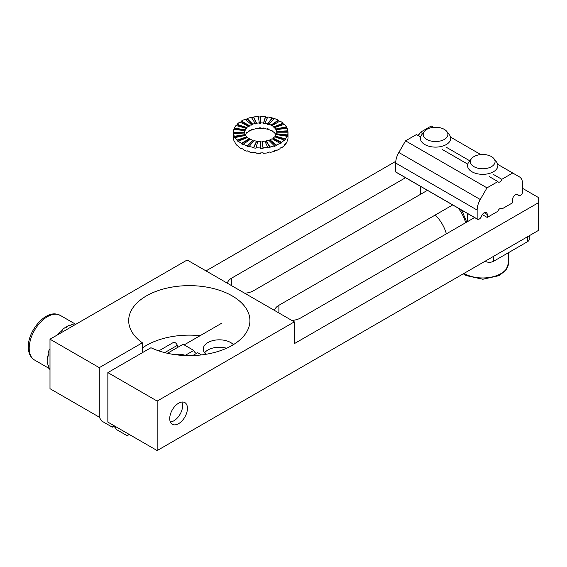 <?xml version="1.0" encoding="UTF-8"?>
<svg xmlns="http://www.w3.org/2000/svg" width="567" height="567" viewBox="0 0 567 567"><rect width="100%" height="100%" fill="white"/><g stroke="black" fill="none" stroke-linecap="round" stroke-linejoin="round"><path stroke-width="0.85" d="M489.385 176.663L497.89 181.575A3.033 1.751 120 0 0 498.343 182.078A3.033 1.751 120 0 0 501.823 179.307L493.318 174.395M417.56 135.194A3.033 1.751 120 0 0 420.381 132.288L422.656 133.599M405.554 140.843L486.996 187.861L480.277 199.506L398.835 152.48L405.554 140.843L416.447 134.556L420.608 136.952M500.718 208.365L501.823 209.003L512.504 202.837L512.504 199.868A4.245 2.452 120 0 1 514.354 195.594A4.245 2.452 120 0 1 517.621 194.46A4.245 2.452 120 0 1 518.245 195.14A3.636 2.098 -60 0 0 518.614 195.466L516.558 194.283M518.614 195.466A3.636 2.098 -60 0 0 522.576 192.723L522.576 183.836A15.153 8.753 120 0 0 519.436 176.897L512.717 173.013L501.823 179.307M398.835 152.48A15.153 8.753 120 0 0 395.695 163.048L395.695 171.936A3.636 2.098 120 0 0 396.021 172.205L477.464 219.231A3.636 2.098 120 0 0 481.468 216.374A4.245 2.452 120 0 1 486.33 212.526A4.245 2.452 120 0 1 487.209 214.468L487.209 217.437L497.89 211.271A3.033 1.751 120 0 1 501.37 208.5A3.033 1.751 120 0 1 501.823 209.003M420.381 132.288L431.274 125.994L433.642 127.362M480.277 199.506A15.153 8.753 120 0 0 477.138 210.066L477.138 218.954A3.636 2.098 120 0 0 477.464 219.231M395.695 171.936L477.138 218.954L395.695 171.936M487.209 217.437L482.319 214.609M450.567 137.129L480.795 154.585M497.713 164.352L512.717 173.013M446.165 147.172L469.802 160.822M442.239 149.44L467.754 164.175M497.89 181.575L486.996 187.861M516.721 194.268L518.245 195.14M529.28 235.716L529.28 239.217A6.06 3.501 180 0 1 527.508 241.691L493.644 261.245A6.06 3.501 180 0 1 485.068 261.245L485.068 261.245M471.432 158.717L468.881 162.02A15.153 8.753 0 0 0 467.555 165.592A15.153 8.753 0 0 0 480.653 174.26A15.153 8.753 0 0 0 497.309 167.945A15.153 8.753 0 0 0 497.869 165.592A15.153 8.753 0 0 0 496.543 162.02L493.992 158.717A12.354 7.13 0 0 0 482.708 154.5A12.354 7.13 0 0 0 471.432 158.717A12.354 7.13 0 0 0 478.52 168.342A12.354 7.13 0 0 0 494.608 163.551A12.354 7.13 0 0 0 493.992 158.717M424.279 131.494L421.728 134.797A15.153 8.753 0 0 0 420.402 138.369A15.153 8.753 0 0 0 433.507 147.037A15.153 8.753 0 0 0 450.155 140.722A15.153 8.753 0 0 0 450.715 138.369A15.153 8.753 0 0 0 449.397 134.797L446.839 131.494A12.354 7.13 0 0 0 435.562 127.277A12.354 7.13 0 0 0 424.279 131.494A12.354 7.13 0 0 0 431.367 141.119A12.354 7.13 0 0 0 447.462 136.328A12.354 7.13 0 0 0 446.839 131.494M142.367 352.681L142.367 342.787L142.367 352.681L142.367 342.787L99.289 367.657L49.995 339.194L187.16 260.005L294.323 321.872L157.158 401.067L107.858 372.604L107.858 422.103L157.158 450.559L538.65 230.308L157.158 450.559L157.158 401.067L294.323 321.872L294.323 343.652L294.323 321.872L187.16 260.005L294.323 321.872L157.158 401.067L157.158 450.559L107.858 422.103L157.158 450.559L538.65 230.308L538.65 197.642L522.576 188.357M142.367 342.787A60.619 34.998 180 0 1 128.681 320.638A60.619 34.998 180 0 0 142.367 342.787L99.289 367.657L99.289 417.156L49.995 388.693L99.289 417.156L99.289 367.657L142.367 342.787A60.619 34.998 180 0 1 128.681 320.638A60.619 34.998 180 0 1 189.3 285.64A60.619 34.998 180 0 1 249.927 320.638A60.619 34.998 180 0 1 215.276 352.256A60.619 34.998 180 0 1 150.942 347.734L107.858 372.604L150.942 347.734A60.619 34.998 180 0 0 215.276 352.256A60.619 34.998 180 0 0 249.927 320.638A60.619 34.998 180 0 1 215.276 352.256A60.619 34.998 180 0 1 150.942 347.734L107.858 372.604L157.158 401.067L107.858 372.604L107.858 422.103L107.858 372.604M99.289 367.657L99.289 417.156L49.995 388.693L49.995 339.194L187.16 260.005L49.995 339.194L99.289 367.657L49.995 339.194L49.995 388.693L49.995 339.194M206.019 270.891L395.794 161.326M200.087 335.692A60.619 34.998 0 0 0 142.367 347.982A60.619 34.998 0 0 1 200.087 335.692A60.619 34.998 0 0 0 142.367 347.982M178.584 423.669A12.531 7.236 -60 0 1 172.325 424.293A12.531 7.236 -60 0 1 172.325 409.821A12.531 7.236 -60 0 1 184.849 402.591A12.531 7.236 -60 0 1 186.77 412.627A12.531 7.236 -60 0 1 178.584 423.669A12.531 7.236 -60 0 1 172.325 424.293A12.531 7.236 -60 0 1 172.325 409.821A12.531 7.236 -60 0 1 184.849 402.591A12.531 7.236 -60 0 1 186.77 412.627A12.531 7.236 -60 0 1 178.584 423.669A12.531 7.236 -60 0 1 172.325 424.293A12.531 7.236 -60 0 1 172.325 409.821A12.531 7.236 -60 0 1 184.849 402.591A12.531 7.236 -60 0 1 186.77 412.627A12.531 7.236 -60 0 1 178.584 423.669M294.323 321.872L294.323 343.652L538.65 202.589L538.65 197.642L538.65 230.308L538.65 202.589L294.323 343.652L538.65 202.589M231.74 285.74L231.74 278.071A15.458 8.923 0 0 0 227.346 283.202A15.458 8.923 0 0 1 231.74 278.071L405.561 177.712L231.74 278.071A15.458 8.923 0 0 0 227.346 283.202M244.703 293.231A15.458 8.923 0 0 0 253.598 290.694L427.426 190.335L253.598 290.694A15.458 8.923 0 0 1 244.703 293.231A15.458 8.923 0 0 0 253.598 290.694L427.426 190.335M278.893 312.963L278.893 305.294L278.893 312.963L278.893 305.294L452.714 204.935L278.893 305.294A15.458 8.923 0 0 0 274.499 310.425A15.458 8.923 0 0 1 278.893 305.294L452.714 204.935M474.572 217.558L300.751 317.917A15.458 8.923 0 0 1 291.856 320.447A15.458 8.923 0 0 0 300.751 317.917L474.572 217.558L300.751 317.917A15.458 8.923 0 0 1 291.856 320.447M65.46 327.875A27.28 15.748 -60 0 1 67.14 326.826L66.708 326.578A27.28 15.748 -60 0 1 70.06 324.983L70.485 325.224A27.28 15.748 -60 0 1 72.129 324.7L71.704 324.452A27.28 15.748 -60 0 1 74.865 323.955L75.291 324.204A27.28 15.748 -60 0 1 75.978 324.196A27.28 15.748 -60 0 0 75.291 324.204L74.865 323.955A27.28 15.748 -60 0 0 71.704 324.452L71.619 324.841L72.129 324.7A27.28 15.748 -60 0 0 70.485 325.224L70.06 324.983A27.28 15.748 -60 0 0 66.708 326.578L66.708 327.074L66.708 326.578L67.14 326.826A27.28 15.748 -60 0 0 65.46 327.875L65.028 327.634L65.46 327.875M61.718 330.214A27.28 15.748 -60 0 1 65.028 327.634L65.028 327.634A27.28 15.748 -60 0 0 61.718 330.214L62.15 330.462L61.718 330.214M60.541 331.978A27.28 15.748 -60 0 1 62.15 330.462A27.28 15.748 -60 0 0 60.541 331.978L60.116 331.73L60.541 331.978M57.09 335.104A27.28 15.748 -60 0 1 60.116 331.73A27.28 15.748 -60 0 0 57.09 335.104M49.655 349.775A27.28 15.748 -60 0 1 49.995 348.79A27.28 15.748 -60 0 0 49.655 349.775L49.23 349.527L49.655 349.775M48.082 353.843A27.28 15.748 -60 0 1 49.23 349.527L49.747 349.506L49.23 349.527A27.28 15.748 -60 0 0 48.082 353.843L48.507 354.091L48.082 353.843M48.145 356.196A27.28 15.748 -60 0 1 48.507 354.091A27.28 15.748 -60 0 0 48.145 356.196L47.713 355.948L48.145 356.196M47.422 359.988A27.28 15.748 -60 0 1 47.713 355.948L48.209 355.764L47.713 355.948A27.28 15.748 -60 0 0 47.422 359.988L47.848 360.229L47.422 359.988M47.926 362.129A27.28 15.748 -60 0 1 47.848 360.229A27.28 15.748 -60 0 0 47.926 362.129L47.493 361.881L47.89 361.618L47.493 361.881L47.926 362.129M48.082 365.368A27.28 15.748 -60 0 1 47.493 361.881A27.28 15.748 -60 0 0 48.082 365.368L48.507 365.616L48.082 365.368M49.01 367.182A27.28 15.748 -60 0 1 48.507 365.616A27.28 15.748 -60 0 0 49.01 367.182L48.833 366.686L49.01 367.182M49.995 369.613A27.28 15.748 -60 0 1 48.585 366.934A27.28 15.748 -60 0 0 49.995 369.613M170.355 421.983A12.354 7.13 120 0 0 170.752 421.94A12.354 7.13 120 0 0 180.051 414.286A12.354 7.13 120 0 0 182.035 402.407A12.354 7.13 120 0 0 181.872 402.046A12.354 7.13 120 0 1 182.035 402.407A12.354 7.13 120 0 1 180.051 414.286A12.354 7.13 120 0 1 170.752 421.94A12.354 7.13 120 0 1 170.355 421.983M128.681 320.638A60.619 34.998 180 0 1 189.3 285.64A60.619 34.998 180 0 1 249.927 320.638A60.619 34.998 180 0 0 189.3 285.64A60.619 34.998 180 0 0 128.681 320.638M157.158 450.559L157.158 401.067M231.74 278.071L405.561 177.712M278.893 305.294A15.458 8.923 0 0 0 274.499 310.425M244.668 132.997A16.067 9.278 180 0 1 244.653 132.685L244.653 132.189A16.067 9.278 180 0 1 244.901 130.58L233.859 129.453A27.28 15.748 0 0 0 233.441 132.189L233.441 132.685A27.28 15.748 0 0 0 233.547 134.053L233.547 133.557A27.28 15.748 0 0 0 234.369 136.264L234.369 136.76A27.28 15.748 0 0 0 235.085 138.072L235.085 137.575A27.28 15.748 0 0 0 237.098 140.063L237.098 140.559A27.28 15.748 0 0 0 238.374 141.715L238.374 141.218A27.28 15.748 0 0 0 241.429 143.323L241.429 143.82A27.28 15.748 0 0 0 243.186 144.748L243.186 144.252A27.28 15.748 0 0 0 247.077 145.825L247.077 146.321A27.28 15.748 0 0 0 249.189 146.959L249.189 146.463A27.28 15.748 0 0 0 253.662 147.399L253.662 147.895A27.28 15.748 0 0 0 255.986 148.193L255.986 147.696A27.28 15.748 0 0 0 260.721 147.937L260.721 148.434A27.28 15.748 0 0 0 263.095 148.37L263.095 147.874A27.28 15.748 0 0 0 267.78 147.399L267.78 147.895A27.28 15.748 0 0 0 270.048 147.484L270.048 146.988A27.28 15.748 0 0 0 274.357 145.825L274.357 146.321A27.28 15.748 0 0 0 276.37 145.584L276.37 145.088A27.28 15.748 0 0 0 280.006 143.323L280.006 143.82A27.28 15.748 0 0 0 281.615 142.806L281.615 142.31A27.28 15.748 0 0 0 284.343 140.063L284.343 140.559A27.28 15.748 0 0 0 285.442 139.34L285.442 138.844A27.28 15.748 0 0 0 287.072 136.264L287.072 136.76A27.28 15.748 0 0 0 287.582 135.414L287.582 134.925A27.28 15.748 0 0 0 288.001 132.189A27.28 15.748 0 0 0 287.894 131.31L287.894 130.814A27.28 15.748 0 0 0 287.072 128.114L276.235 129.786A16.067 9.278 180 0 1 276.724 131.381L276.724 131.877A16.067 9.278 180 0 1 276.781 132.437M233.455 137.632L233.441 137.136A27.28 15.748 0 0 0 233.547 138.511L233.547 139.007A27.28 15.748 0 0 0 234.369 141.707L234.369 141.211A27.28 15.748 0 0 0 235.085 142.523L235.085 143.019A27.28 15.748 0 0 0 237.098 145.506L237.098 145.01A27.28 15.748 0 0 0 238.374 146.173L238.374 146.669A27.28 15.748 0 0 0 241.429 148.767L241.429 148.27A27.28 15.748 0 0 0 243.186 149.199L243.186 149.695A27.28 15.748 0 0 0 247.077 151.269L247.077 150.779A27.28 15.748 0 0 0 249.189 151.41L249.189 151.906A27.28 15.748 0 0 0 253.662 152.842L253.662 152.353A27.28 15.748 0 0 0 255.986 152.651L255.986 153.14A27.28 15.748 0 0 0 260.721 153.381L260.721 152.884A27.28 15.748 0 0 0 263.095 152.828L263.095 153.324A27.28 15.748 0 0 0 267.78 152.842L267.78 152.353A27.28 15.748 0 0 0 270.048 151.935L270.048 152.431A27.28 15.748 0 0 0 274.357 151.269L274.357 150.779A27.28 15.748 0 0 0 276.37 150.035L276.37 150.531A27.28 15.748 0 0 0 280.006 148.767L280.006 148.27A27.28 15.748 0 0 0 281.615 147.257L281.615 147.753A27.28 15.748 0 0 0 284.343 145.506L284.343 145.01A27.28 15.748 0 0 0 285.442 143.791L285.442 144.287A27.28 15.748 0 0 0 287.072 141.707L287.072 141.211A27.28 15.748 0 0 0 287.582 139.872L287.582 140.368A27.28 15.748 0 0 0 288.001 137.632L288.001 132.189L276.781 132.189A16.067 9.278 180 0 1 276.54 133.798L276.54 134.294A16.067 9.278 180 0 1 276.434 134.62M241.429 148.27L241.429 148.767L241.868 148.519M244.901 130.58L244.901 131.069A16.067 9.278 180 0 1 245.206 130.282L245.206 129.786A16.067 9.278 180 0 1 246.163 128.27L236 125.534A27.28 15.748 0 0 0 234.369 128.114L234.369 128.603A27.28 15.748 0 0 0 234.015 129.467M246.163 128.27L246.163 128.766A16.067 9.278 180 0 1 246.808 128.043L246.808 127.547A16.067 9.278 180 0 1 248.417 126.228L239.827 122.061A27.28 15.748 0 0 0 237.098 124.315L237.098 124.811A27.28 15.748 0 0 0 236.333 125.626M248.417 126.228L248.417 126.717A16.067 9.278 180 0 1 249.36 126.122L249.36 125.626A16.067 9.278 180 0 1 251.507 124.591L245.072 119.29A27.28 15.748 0 0 0 241.429 121.055L241.429 121.544A27.28 15.748 0 0 0 240.252 122.274M251.507 124.591L251.507 125.087A16.067 9.278 180 0 1 252.691 124.648L252.691 124.159A16.067 9.278 180 0 1 255.228 123.471L251.394 117.39A27.28 15.748 0 0 0 247.077 118.546L247.077 119.042A27.28 15.748 0 0 0 245.476 119.623M255.228 123.471L255.228 123.967A16.067 9.278 180 0 1 256.56 123.726L256.56 123.23A16.067 9.278 180 0 1 259.317 122.947L258.339 116.497A27.28 15.748 0 0 0 253.662 116.972L253.662 117.468A27.28 15.748 0 0 0 251.663 117.823M259.317 122.947L259.317 123.443A16.067 9.278 180 0 1 260.721 123.408L260.721 116.93A27.28 15.748 0 0 0 258.417 116.986M267.567 117.44A27.28 15.748 0 0 0 265.455 117.171L265.455 116.674A27.28 15.748 0 0 0 260.721 116.441L260.721 122.911A16.067 9.278 180 0 1 263.513 123.053L263.513 123.549A16.067 9.278 180 0 1 264.881 123.726L264.881 123.23A16.067 9.278 180 0 1 267.511 123.783L267.511 124.279A16.067 9.278 180 0 1 268.751 124.648L268.751 124.159A16.067 9.278 180 0 1 271.047 125.08L271.047 125.576A16.067 9.278 180 0 1 272.082 126.122L272.082 125.626A16.067 9.278 180 0 1 273.882 126.866L273.882 127.362A16.067 9.278 180 0 1 274.634 128.043L274.634 127.547A16.067 9.278 180 0 1 275.817 129.014L275.817 129.51A16.067 9.278 180 0 1 276.235 130.282L276.235 129.786M273.989 118.921A27.28 15.748 0 0 0 272.252 118.411L272.252 117.915A27.28 15.748 0 0 0 267.78 116.972L264.881 123.23M279.574 121.303A27.28 15.748 0 0 0 278.255 120.615L278.255 120.126A27.28 15.748 0 0 0 274.357 118.546L268.751 124.159M283.968 124.442A27.28 15.748 0 0 0 283.068 123.649L283.068 123.152A27.28 15.748 0 0 0 280.006 121.055L272.082 125.626M286.845 128.149A27.28 15.748 0 0 0 286.356 127.299L286.356 126.802A27.28 15.748 0 0 0 284.343 124.315L274.634 127.547M245.242 135.159A16.067 9.278 180 0 1 246.163 133.713L246.163 133.217A16.067 9.278 180 0 1 246.808 132.501L246.808 132.997A16.067 9.278 180 0 1 248.417 131.672L248.417 131.175A16.067 9.278 180 0 1 249.36 130.58L249.36 131.076A16.067 9.278 180 0 1 251.507 130.034L251.507 129.538A16.067 9.278 180 0 1 252.691 129.106L252.691 129.602A16.067 9.278 180 0 1 255.228 128.915L255.228 128.418A16.067 9.278 180 0 1 256.56 128.177L256.56 128.674A16.067 9.278 180 0 1 259.317 128.39L259.317 127.901A16.067 9.278 180 0 1 260.721 127.866L260.721 128.355A16.067 9.278 180 0 1 263.513 128.496L263.513 128A16.067 9.278 180 0 1 264.881 128.177L264.881 128.674A16.067 9.278 180 0 1 267.511 129.226L267.511 128.73A16.067 9.278 180 0 1 268.751 129.106L268.751 129.602A16.067 9.278 180 0 1 271.047 130.53L271.047 130.034A16.067 9.278 180 0 1 272.082 130.58L272.082 131.076A16.067 9.278 180 0 1 273.882 132.309L273.882 131.82A16.067 9.278 180 0 1 274.634 132.501L274.634 132.997A16.067 9.278 180 0 1 275.817 134.457L275.817 133.968A16.067 9.278 180 0 1 276.2 134.662M271.047 130.53L271.465 130.24M245.369 135.414A16.067 9.278 180 0 1 245.206 135.081L245.206 134.585A16.067 9.278 180 0 1 244.717 132.997L233.547 133.557M245.206 134.585L234.369 136.264M245.206 135.081L234.369 136.76M287.072 136.264L276.235 134.585A16.067 9.278 180 0 1 275.279 136.108L275.279 136.604A16.067 9.278 180 0 1 274.988 136.945M284.343 140.063L274.634 136.824A16.067 9.278 180 0 1 273.025 138.15L273.025 138.646A16.067 9.278 180 0 1 272.5 138.986M280.006 143.323L272.082 138.745A16.067 9.278 180 0 1 269.935 139.787L269.935 140.283A16.067 9.278 180 0 1 269.119 140.588M274.357 145.825L268.751 140.219A16.067 9.278 180 0 1 266.214 140.9L266.214 141.396A16.067 9.278 180 0 1 265.094 141.608M267.78 147.399L264.881 141.148A16.067 9.278 180 0 1 262.117 141.424L262.117 141.92A16.067 9.278 180 0 1 260.721 141.956M260.721 147.937L260.721 141.459A16.067 9.278 180 0 1 257.928 141.318L255.986 147.696M257.787 141.8A16.067 9.278 180 0 1 256.56 141.644L256.56 141.148A16.067 9.278 180 0 1 253.931 140.595L249.189 146.463M253.605 140.999A16.067 9.278 180 0 1 252.691 140.715L252.691 140.219A16.067 9.278 180 0 1 250.394 139.291L243.186 144.252M249.976 139.581A16.067 9.278 180 0 1 249.36 139.241L249.36 138.745A16.067 9.278 180 0 1 247.559 137.505L238.374 141.218M247.169 137.668A16.067 9.278 180 0 1 246.808 137.32L246.808 136.824A16.067 9.278 180 0 1 245.624 135.357L235.085 137.575M233.441 137.136L233.441 132.685L244.653 132.685L244.653 132.189L233.441 132.189M260.721 123.408L260.721 122.911M245.206 130.282L234.369 128.603M245.206 129.786L234.369 128.114M247.077 119.042L252.691 124.648M247.077 118.546L252.691 124.159M253.662 117.468L256.56 123.726M253.662 116.972L256.56 123.23M265.455 116.674L263.513 123.053M265.455 117.171L263.513 123.549M272.252 117.915L267.511 123.783M272.252 118.411L267.511 124.279M278.255 120.126L271.047 125.08M278.255 120.615L271.047 125.576M283.068 123.152L273.882 126.866M283.068 123.649L273.882 127.362M286.356 126.802L275.817 129.014M286.356 127.299L275.817 129.51M287.894 130.814L276.724 131.381M287.894 131.31L276.724 131.877M287.582 134.925L276.54 133.798M287.582 135.414L276.54 134.294M285.442 138.844L275.279 136.108M285.442 139.34L275.279 136.604M281.615 142.31L273.025 138.15M273.025 138.646L281.615 142.806M269.935 139.787L276.37 145.088M269.935 140.283L276.37 145.584M266.214 140.9L270.048 146.988M266.214 141.396L270.048 147.484M262.117 141.424L263.095 147.874M267.511 129.226L267.837 128.822M263.513 128.496L263.655 128.022M260.721 128.355L260.721 127.866M256.56 128.674L256.348 128.213M252.691 129.602L252.322 129.233M281.615 147.753L281.189 147.548M276.37 150.531L275.959 150.198M270.048 152.431L269.772 151.991M263.095 153.324L263.024 152.828M260.721 153.381L260.721 152.884M253.662 152.842L253.874 152.381M247.077 151.269L247.453 150.9M237.474 145.379L237.098 145.506M249.36 131.076L248.941 130.828M274.272 132.154L273.882 132.309M252.691 140.715L247.077 146.321M262.117 141.92L263.095 148.37M246.808 136.824L237.098 140.063M246.808 127.547L237.098 124.315M249.36 139.241L241.429 143.82M256.56 141.148L253.662 147.399M256.56 141.644L253.662 147.895M241.429 121.055L249.36 125.626M241.429 121.544L249.36 126.122M246.808 128.043L237.098 124.811M252.691 140.219L247.077 145.825M246.808 137.32L237.098 140.559M249.36 138.745L241.429 143.323M435.243 215.028A25.763 14.877 60 0 1 446.371 233.838A25.763 14.877 60 0 0 435.243 215.028M99.289 417.149L101.429 420.863L112.323 427.157A3.033 1.751 60 0 1 112.776 426.653A3.033 1.751 60 0 1 116.256 429.425L127.15 435.711L129.29 434.478M112.323 427.157L113.435 426.519M167.471 353.284L183.091 344.268L193.765 350.434L185.26 355.346A12.531 7.236 0 0 0 174.664 354.602M192.723 355.58L197.699 352.702L201.526 354.914M178.194 347.096A4.245 2.452 60 0 1 177.343 345.338L164.721 352.624M158.795 350.881L173.339 342.482A3.636 2.098 60 0 1 177.343 345.338M196.593 353.347A3.033 1.751 60 0 1 193.765 350.434M221.669 323.233L184.162 344.892M226.559 348.244A16.067 9.278 0 0 0 204.588 352.809M233.406 344.651A16.067 9.278 0 0 0 207.947 342.539A16.067 9.278 0 0 0 203.241 349.095A16.067 9.278 0 0 0 205.991 354.283M477.138 210.066L395.695 163.048M484.211 212.738L487.209 214.468M527.508 241.691L527.508 236.744M493.644 261.245L493.644 256.291M463.282 273.826L466.173 275.576L482.85 279.255L499.158 275.626L506.019 270.098L508.479 263.102A25.763 14.877 180 0 1 492.291 276.909A25.763 14.877 180 0 1 464.068 273.365M56.828 314.267A25.763 14.877 -60 0 1 60.3 315.401L56.083 314.019C44.006 312.006 28.598 330.965 28.35 345.693C28.088 352.497 30.15 357.274 34.537 360.024A25.763 14.877 -60 0 1 33.077 333.035A25.763 14.877 -60 0 1 56.828 314.267A25.763 14.877 -60 0 1 60.3 315.401L75.539 324.196L60.3 315.401L56.083 314.019C44.006 312.006 28.598 330.965 28.35 345.693C28.088 352.497 30.15 357.274 34.537 360.024A25.763 14.877 -60 0 1 33.077 333.035A25.763 14.877 -60 0 1 56.828 314.267M458.342 208.188A25.763 14.877 60 0 1 465.663 222.703A25.763 14.877 60 0 0 458.342 208.188M467.555 221.612L467.555 213.504M508.479 263.102L508.479 252.676M420.402 194.389L420.402 186.288M34.537 360.024L49.343 368.571L34.537 360.024M466.712 222.101L462.707 212.441L461.014 209.733L462.707 212.441L466.712 222.101"/></g></svg>
